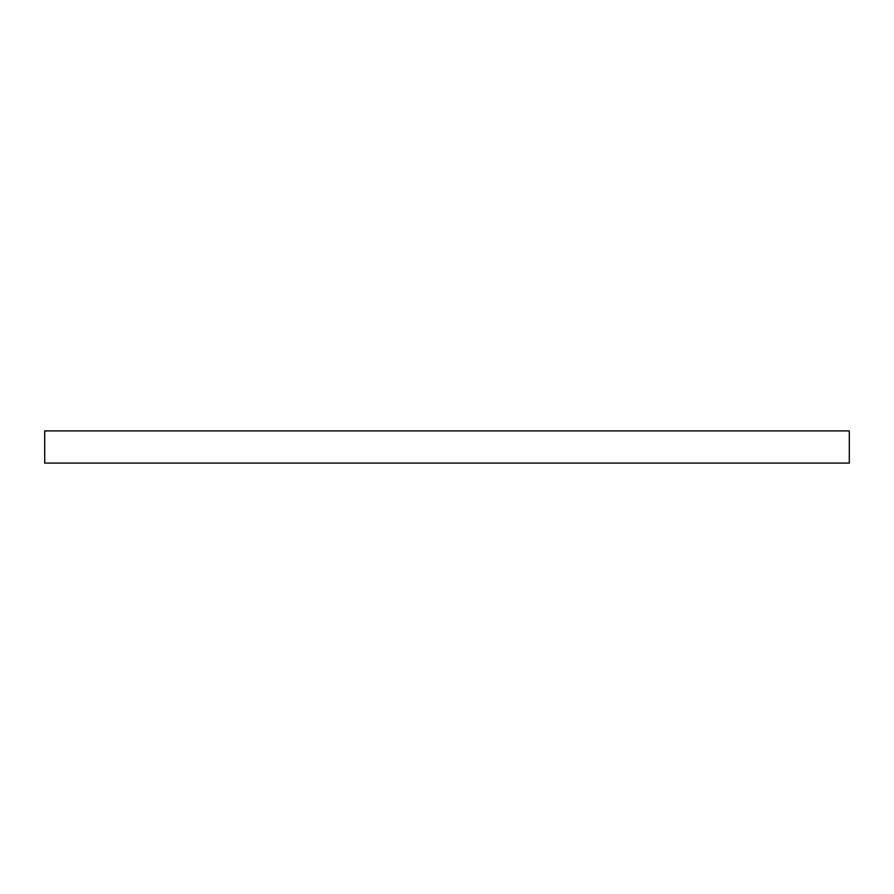 <?xml version="1.0" encoding="UTF-8"?>
<svg xmlns="http://www.w3.org/2000/svg" width="894" height="894" viewBox="0 0 894 894"><rect width="100%" height="100%" fill="white"/><g stroke="black" fill="none" stroke-linecap="round" stroke-linejoin="round"><path stroke-width="1.34" d="M44.7 430.908L44.7 463.092L849.3 463.092L849.3 430.908L44.7 430.908L44.7 463.092L849.3 463.092L849.3 430.908L44.7 430.908"/></g></svg>
